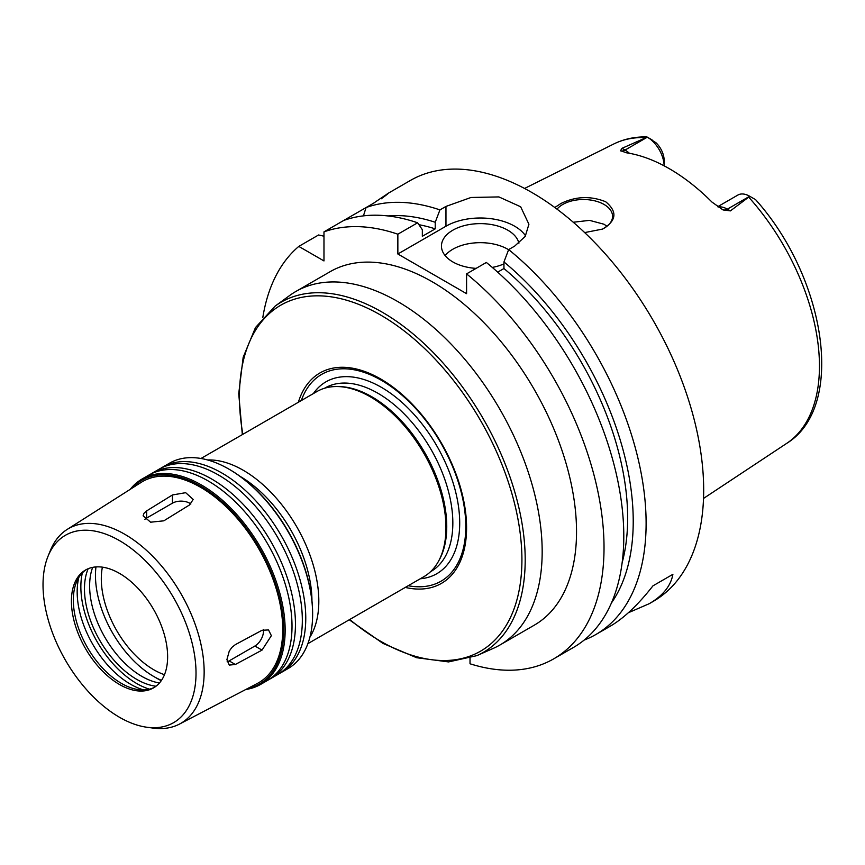 <?xml version="1.0" encoding="UTF-8"?>
<svg xmlns="http://www.w3.org/2000/svg" width="865" height="865" viewBox="0 0 865 865"><rect width="100%" height="100%" fill="white"/><g stroke="black" fill="none" stroke-linecap="round" stroke-linejoin="round"><path stroke-width="1.3" d="M227.127 661.779A12.153 7.017 120 0 0 229.138 660.892L254.905 646.014A12.153 7.017 120 0 0 263.392 629.677M235.334 664.482L229.279 665.088L226.911 659.617L229.268 651.075L231.982 647.29L235.334 644.641L262.019 630.282L268.528 629.936L271.361 635.678L262.019 650.123L235.334 664.482L229.138 660.892M190.841 504.003A12.153 7.017 0 0 0 172.438 503.181L146.661 518.059A12.153 7.017 0 0 0 144.898 519.346M163.842 520.817L150.607 522.201L143.103 515.832L144.022 513.237L146.661 510.891L172.438 494.964L185.672 492.682L193.176 499.419L189.619 504.89L163.842 520.817M95.961 566.921A82.608 47.694 -120 0 0 95.464 575.387A82.608 47.694 -120 0 0 153.883 676.571A82.608 47.694 -120 0 0 161.463 680.377M102.384 567.159A74.347 42.926 -120 0 0 164.469 674.7M349.244 619.773L382.925 643.387L416.627 657.714L448.546 661.92L476.875 655.638L493.396 648.328A204.097 117.835 -120 0 0 499.905 645.02A204.097 117.835 -120 0 0 542.171 551.589A204.097 117.835 -120 0 0 453.087 346.184A204.097 117.835 -120 0 0 295.808 291.505A204.097 117.835 -120 0 0 289.689 295.484L275.102 306.134L255.489 327.543L243.173 357.277L238.729 393.629L242.33 434.598M295.808 291.505L330.171 271.664A204.097 117.835 60 0 1 487.449 326.343A204.097 117.835 60 0 1 576.533 531.748A204.097 117.835 60 0 1 534.267 625.179L499.905 645.02M405.274 587.422A121.489 70.141 -120 0 0 466.581 527.78A121.489 70.141 -120 0 0 393.11 387.206A121.489 70.141 -120 0 0 298.371 402.247M408.226 585.724A119.402 68.941 -120 0 0 465.792 526.525A119.402 68.941 -120 0 0 394.97 389.423A119.402 68.941 -120 0 0 301.323 400.549M307.886 643.657L423.818 576.717A106.914 61.729 -120 0 0 438.458 561.363L439.312 559.817A105.941 61.166 -120 0 0 446.751 526.525A105.941 61.166 -120 0 0 339.296 386.579L337.523 386.547A106.914 61.729 -120 0 0 316.914 391.542L200.983 458.482M438.458 561.363A106.914 61.729 -120 0 0 445.962 527.78A106.914 61.729 -120 0 0 337.523 386.547M312.633 613.88A117.597 67.903 -120 0 0 312.633 613.48A117.597 67.903 -120 0 0 229.485 469.446A117.597 67.903 -120 0 0 229.138 469.252M279.46 673.478A118.57 68.454 -120 0 0 281.201 672.527L288.077 668.559A118.57 68.454 -120 0 0 312.633 614.28A118.57 68.454 -120 0 0 228.792 469.057A118.57 68.454 -120 0 0 169.508 463.186L162.631 467.154A118.57 68.454 -120 0 0 160.944 468.181M312.633 613.48L312.633 614.28M281.201 672.527A118.57 68.454 -120 0 0 305.767 618.248A118.57 68.454 -120 0 0 254.007 498.921A118.57 68.454 -120 0 0 162.631 467.154M269.156 679.425A118.57 68.454 -120 0 0 270.896 678.474L277.773 674.505A118.57 68.454 -120 0 0 302.328 620.227A118.57 68.454 -120 0 0 250.569 500.9A118.57 68.454 -120 0 0 159.192 469.133L152.327 473.101A118.57 68.454 -120 0 0 150.629 474.139M270.896 678.474A118.57 68.454 -120 0 0 295.452 624.195A118.57 68.454 -120 0 0 243.692 504.868A118.57 68.454 -120 0 0 152.327 473.101M245.79 689.491A118.57 68.454 -120 0 0 260.592 684.431L267.458 680.463A118.57 68.454 -120 0 0 292.013 626.184A118.57 68.454 -120 0 0 240.265 506.847A118.57 68.454 -120 0 0 148.888 475.08L142.011 479.048A118.57 68.454 -120 0 0 130.237 489.341M260.592 684.431A118.57 68.454 -120 0 0 285.147 630.142A118.57 68.454 -120 0 0 233.388 510.815A118.57 68.454 -120 0 0 142.011 479.048M247.779 688.454A117.597 67.903 -120 0 0 283.774 630.142A117.597 67.903 -120 0 0 225.311 504.706A117.597 67.903 -120 0 0 132.129 488.13M146.812 727.238L153.029 728.081A112.396 64.886 -120 0 0 179.466 724.091L257.229 683.523A116.148 67.059 -120 0 0 282.736 629.547A116.148 67.059 -120 0 0 231.106 511.691A116.148 67.059 -120 0 0 141.125 482.411L67.102 529.477A112.396 64.886 -120 0 0 50.43 550.367L48.062 556.184A108.19 62.464 -120 0 0 65.426 660.19A108.19 62.464 -120 0 0 146.812 727.238A108.19 62.464 -120 0 0 196.02 673.121A108.19 62.464 -120 0 0 133.394 550.108A108.19 62.464 -120 0 0 48.062 556.184M179.466 724.091A112.396 64.886 -120 0 0 204.151 671.867A112.396 64.886 -120 0 0 154.175 557.806A112.396 64.886 -120 0 0 67.102 529.477M167.626 656.73A68.032 39.282 -120 0 0 137.935 588.265A68.032 39.282 -120 0 0 85.505 570.035A68.032 39.282 -120 0 0 85.505 648.599A68.032 39.282 -120 0 0 153.537 687.88A68.032 39.282 -120 0 0 167.626 656.73M86.478 569.505A68.032 39.282 -120 0 0 76.498 582.08A68.032 39.282 -120 0 0 87.419 647.485A68.032 39.282 -120 0 0 138.605 689.654A68.032 39.282 -120 0 0 154.478 687.297M78.856 577.42A75.45 43.564 -120 0 0 143.817 689.946M82.337 572.911A78.964 45.596 -120 0 0 149.472 689.178M88.165 568.727A73.86 42.645 -120 0 0 99.767 640.36A73.86 42.645 -120 0 0 156.014 686.226M92.674 567.364A73.86 42.645 -120 0 0 104.925 637.386A73.86 42.645 -120 0 0 159.441 683.004M95.593 566.953A87.473 50.505 -120 0 0 95.464 571.419L95.464 575.387M153.883 676.571L157.322 678.549A87.473 50.505 -120 0 0 161.258 680.679M554.8 207.513L560.888 203.524C575.679 196.29 590.611 195.706 605.684 201.75C617.621 211.687 616.561 220.802 602.494 229.095L584.675 232.588M602.126 229.257A29.161 16.835 0 0 0 612.571 216.347A29.161 16.835 0 0 0 604.029 204.443A29.161 16.835 0 0 0 557.038 209.168M606.96 226.284L604.029 224.24L589.53 220.359L573.268 222.251M754.442 198.993L749.793 196.312L730.384 210.898L727.357 209.146A23.712 13.689 -120 0 0 721.334 206.962A23.712 13.689 -120 0 0 718.112 207.016M652.113 139.914L647.355 137.167A23.712 13.689 -120 0 1 664.125 165.821L664.125 160.263A16.424 9.483 60 0 0 655.984 142.757L646.923 136.919C634.921 136.659 623.87 139.016 613.772 143.99L524.558 188.462M647.355 137.167L625.027 150.067L621.989 148.315L647.258 137.113M749.793 196.312L749.696 196.247A23.712 13.689 -120 0 0 737.834 195.079L717.669 206.713M621.989 148.315L620.519 150.726L621.016 151.061M629.439 153.289A23.712 13.689 -120 0 0 625.027 150.067A9.72 5.612 -60 0 1 620.519 150.726L626.649 152.824A174.946 101 -120 0 1 711.992 202.096L722.859 209.806L730.384 210.898M722.037 209.362L722.859 209.806A9.72 5.612 120 0 0 727.357 209.146L749.696 196.247M672.894 574.328L652.967 585.832L672.894 574.328C670.797 585.951 662.914 595.736 649.237 603.694L628.347 612.744M584.113 640.1A242.978 140.281 -120 0 0 595.79 634.553L610.063 626.314C623.816 618.313 638.111 604.819 652.967 585.832M470.019 658.254L470.019 663.779A242.978 140.281 -120 0 0 553.708 658.849L573.473 647.442A242.978 140.281 -120 0 0 616.518 474.896A242.978 140.281 -120 0 0 486.346 262.463L466.581 273.881L466.581 293.678L397.857 253.996L397.857 234.199L417.622 222.792A242.978 140.281 -120 0 0 343.74 220.445L323.975 231.863L323.975 260.938L298.793 246.406L318.558 234.988L323.975 236.188M343.74 220.445L366.057 207.568L363.441 215.872M382.222 197.89L387.563 193.728M381.26 198.788C392.104 190.808 389.466 192.333 373.334 203.362L366.057 207.557A242.978 140.281 -120 0 1 439.939 209.903L445.962 206.421L470.993 197.48L498.9 196.917L520.654 206.767L528.915 224.251L525.228 236.394L514.686 246.103L508.663 249.585L503.949 261.944L503.949 268.528L497.678 272.151M397.857 234.199A242.978 140.281 -120 0 0 323.975 231.863M298.793 246.406A242.978 140.281 -120 0 0 262.809 317.531M417.622 222.792L422.336 229.701L422.336 236.296L435.225 228.857A223.538 129.058 -120 0 0 418.93 224.705M435.225 228.857L435.225 222.262A231.42 133.61 -120 0 0 387.985 215.947M595.79 634.553A242.978 140.281 -120 0 0 646.112 523.314A242.978 140.281 -120 0 0 508.663 249.585M649.237 603.694L653.356 601.316A242.978 140.281 -120 0 0 703.678 490.087A242.978 140.281 -120 0 0 597.618 245.563A242.978 140.281 -120 0 0 410.378 180.461L387.185 193.857M435.225 222.262L439.939 209.903M508.609 249.715A38.882 22.447 0 0 0 445.118 255.586M476.107 268.377A38.882 22.447 180 0 1 452.838 261.933A38.882 22.447 180 0 1 441.453 246.06A38.882 22.447 180 0 1 477.88 223.667A38.882 22.447 180 0 1 518.892 243.249M503.949 263.89A38.882 22.447 180 0 1 492.282 267.415M525.574 235.842A48.591 28.058 0 0 0 445.962 226.219L397.857 253.996M553.708 658.849A242.978 140.281 -120 0 0 596.753 486.303A242.978 140.281 -120 0 0 466.581 273.881M611.425 602.97A231.42 133.61 -120 0 0 503.949 261.944M622.14 562.693A223.538 129.058 -120 0 0 503.949 268.528M254.905 646.014L262.019 650.123M146.661 518.059L146.661 510.891M172.438 503.181L172.438 494.964M476.875 655.638A202.172 116.721 -120 0 0 525.196 559.806A202.172 116.721 -120 0 0 432.835 352.098A202.172 116.721 -120 0 0 275.102 306.134M349.763 619.481A199.75 115.326 -120 0 0 521.919 559.731A199.75 115.326 -120 0 0 365.127 307.097A199.75 115.326 -120 0 0 242.849 434.306M420.271 578.771A110.796 63.967 -120 0 0 459.704 523.022A110.796 63.967 -120 0 0 401.49 401.976A110.796 63.967 -120 0 0 313.357 393.597M430.521 571.722L430.889 571.516A105.941 61.166 -120 0 0 452.838 523.022A105.941 61.166 -120 0 0 406.593 416.4A105.941 61.166 -120 0 0 324.959 388.017L324.591 388.234M309.93 637.127A106.914 61.729 -120 0 0 318.817 601.186A106.914 61.729 -120 0 0 207.643 459.975M311.951 600.753A102.048 58.917 -120 0 0 240.156 476.41M755.599 199.653C825.61 277.514 846.446 406.734 786.642 443.41A172.978 99.864 -120 0 0 819.458 366.079A172.978 99.864 -120 0 0 748.917 197.393M645.387 137.611A172.978 99.864 -120 0 0 613.772 143.99M445.962 226.219L445.962 206.421M229.485 469.446L228.792 469.057M786.642 443.41L703.526 498.435"/></g></svg>

